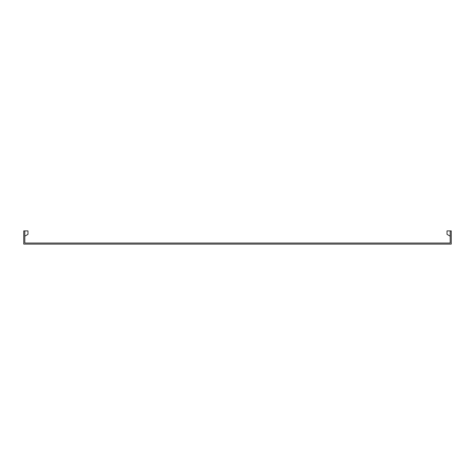 <?xml version="1.0" encoding="UTF-8"?>
<svg xmlns="http://www.w3.org/2000/svg" width="475" height="475" viewBox="0 0 475 475"><rect width="100%" height="100%" fill="white"/><g stroke="black" fill="none" stroke-linecap="round" stroke-linejoin="round"><path stroke-width="0.71" d="M27.977 234.347L24.807 236.182L27.977 234.347L27.977 230.898L24.807 230.898L24.807 243.046L450.193 243.046L450.193 230.898L447.022 230.898L447.022 234.347L450.193 236.182M450.193 230.898L451.25 230.898L451.25 244.102L23.75 244.102L23.75 230.898L24.807 230.898"/></g></svg>
